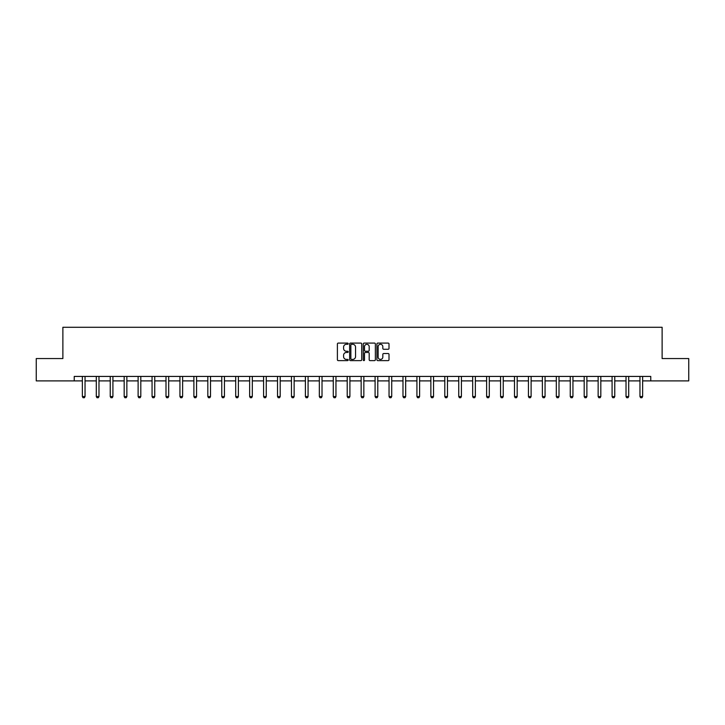 <?xml version="1.0" encoding="UTF-8"?>
<svg xmlns="http://www.w3.org/2000/svg" width="725" height="725" viewBox="0 0 725 725"><rect width="100%" height="100%" fill="white"/><g stroke="black" fill="none" stroke-linecap="round" stroke-linejoin="round"><path stroke-width="1.09" d="M348.199 343.704A0.616 0.616 0 0 0 347.592 343.088L338.267 343.088A0.879 0.879 0 0 0 337.397 343.967L337.397 359.754A0.879 0.879 0 0 0 338.267 360.624L347.592 360.624A0.616 0.616 0 0 0 348.199 360.017A0.616 0.616 0 0 0 347.592 359.401L346.387 359.401A2.809 2.809 0 0 1 343.577 356.591L343.577 355.277A2.809 2.809 0 0 1 346.387 352.468L347.592 352.468A0.616 0.616 0 0 0 348.199 351.861A0.616 0.616 0 0 0 347.592 351.244L346.387 351.244A2.809 2.809 0 0 1 343.577 348.435L343.577 347.121A2.809 2.809 0 0 1 346.387 344.312L347.592 344.312A0.616 0.616 0 0 0 348.199 343.704M388.138 349.269A0.879 0.879 0 0 0 389.008 348.39L389.008 343.967A0.879 0.879 0 0 0 388.138 343.088L377.779 343.088A0.879 0.879 0 0 0 376.909 343.967L376.909 359.754A0.879 0.879 0 0 0 377.779 360.624L388.138 360.624A0.879 0.879 0 0 0 389.008 359.754L389.008 354.398A0.879 0.879 0 0 0 388.138 353.528L383.706 353.528A0.879 0.879 0 0 0 382.827 354.398L382.827 357.053A2.347 2.347 0 0 1 380.48 359.401A2.347 2.347 0 0 1 378.133 357.053L378.133 346.659A2.347 2.347 0 0 1 380.48 344.312A2.347 2.347 0 0 1 382.827 346.659L382.827 348.39A0.879 0.879 0 0 0 383.706 349.269L388.138 349.269M74.231 380.897L36.25 380.897L36.25 358.558L62.876 358.558L62.876 327.283L662.124 327.283L662.124 358.558L688.75 358.558L688.75 380.897L650.769 380.897L650.769 376.429L74.231 376.429L74.231 380.897L82.36 380.897M361.73 343.967A0.879 0.879 0 0 0 360.86 343.088L350.501 343.088A0.879 0.879 0 0 0 349.631 343.967L349.631 359.754A0.879 0.879 0 0 0 350.501 360.624L360.86 360.624A0.879 0.879 0 0 0 361.73 359.754L361.73 343.967M364.14 343.088L374.499 343.088A0.879 0.879 0 0 1 375.369 343.967L375.369 359.754A0.879 0.879 0 0 1 374.499 360.624L370.067 360.624A0.879 0.879 0 0 1 369.188 359.754L369.188 353.347A0.879 0.879 0 0 0 368.309 352.468L365.373 352.468A0.879 0.879 0 0 0 364.494 353.347L364.494 360.017A0.616 0.616 0 0 1 363.877 360.624A0.616 0.616 0 0 1 363.27 360.017L363.27 343.967A0.879 0.879 0 0 1 364.14 343.088M85.043 380.897L96.298 380.897M98.981 380.897L110.236 380.897M112.919 380.897L124.183 380.897M126.857 380.897L138.122 380.897M140.804 380.897L152.06 380.897M154.742 380.897L165.998 380.897M168.68 380.897L179.936 380.897M182.618 380.897L193.883 380.897M196.557 380.897L207.821 380.897M210.504 380.897L221.759 380.897M224.442 380.897L235.697 380.897M238.38 380.897L249.636 380.897M252.318 380.897L263.583 380.897M266.256 380.897L277.521 380.897M280.203 380.897L291.459 380.897M294.142 380.897L305.397 380.897M308.08 380.897L319.335 380.897M322.018 380.897L333.282 380.897M335.956 380.897L347.221 380.897M349.903 380.897L361.159 380.897M363.841 380.897L375.097 380.897M377.779 380.897L389.044 380.897M391.718 380.897L402.982 380.897M405.665 380.897L416.92 380.897M419.603 380.897L430.858 380.897M433.541 380.897L444.797 380.897M447.479 380.897L458.744 380.897M461.417 380.897L472.682 380.897M475.364 380.897L486.62 380.897M489.302 380.897L500.558 380.897M503.241 380.897L514.496 380.897M517.179 380.897L528.443 380.897M531.117 380.897L542.382 380.897M545.064 380.897L556.32 380.897M559.002 380.897L570.258 380.897M572.94 380.897L584.196 380.897M586.878 380.897L598.143 380.897M600.817 380.897L612.081 380.897M614.764 380.897L626.019 380.897M628.702 380.897L639.957 380.897M642.64 380.897L650.769 380.897M351.471 344.312A0.616 0.616 0 0 0 350.855 344.928L350.855 358.784A0.616 0.616 0 0 0 351.471 359.401L352.74 359.401A2.809 2.809 0 0 0 355.549 356.591L355.549 347.121A2.809 2.809 0 0 0 352.74 344.312L351.471 344.312M369.188 346.704A2.347 2.347 0 0 0 366.841 344.357A2.347 2.347 0 0 0 364.494 346.704L364.494 350.365A0.879 0.879 0 0 0 365.373 351.244L368.309 351.244A0.879 0.879 0 0 0 369.188 350.365L369.188 346.704M85.142 376.429L85.079 376.628A0.897 0.897 0 0 0 85.043 376.891L85.043 396.557L84.372 397.717L83.031 397.717L82.36 396.557L82.36 376.891A0.897 0.897 0 0 0 82.315 376.628L82.251 376.429M82.36 396.557L85.043 396.557M99.08 376.429L99.026 376.628A0.897 0.897 0 0 0 98.981 376.891L98.981 396.557L98.31 397.717L96.969 397.717L96.298 396.557L96.298 376.891A0.897 0.897 0 0 0 96.253 376.628L96.198 376.429M96.298 396.557L98.981 396.557M113.028 376.429L112.964 376.628A0.897 0.897 0 0 0 112.919 376.891L112.919 396.557L112.248 397.717L110.907 397.717L110.236 396.557L110.236 376.891A0.897 0.897 0 0 0 110.2 376.628L110.137 376.429M110.236 396.557L112.919 396.557M126.966 376.429L126.902 376.628A0.897 0.897 0 0 0 126.857 376.891L126.857 396.557L126.186 397.717L124.845 397.717L124.183 396.557L124.183 376.891A0.897 0.897 0 0 0 124.138 376.628L124.075 376.429M124.183 396.557L126.857 396.557M140.904 376.429L140.84 376.628A0.897 0.897 0 0 0 140.804 376.891L140.804 396.557L140.133 397.717L138.792 397.717L138.122 396.557L138.122 376.891A0.897 0.897 0 0 0 138.076 376.628L138.013 376.429M138.122 396.557L140.804 396.557M154.842 376.429L154.778 376.628A0.897 0.897 0 0 0 154.742 376.891L154.742 396.557L154.072 397.717L152.73 397.717L152.06 396.557L152.06 376.891A0.897 0.897 0 0 0 152.014 376.628L151.96 376.429M152.06 396.557L154.742 396.557M168.78 376.429L168.726 376.628A0.897 0.897 0 0 0 168.68 376.891L168.68 396.557L168.01 397.717L166.668 397.717L165.998 396.557L165.998 376.891A0.897 0.897 0 0 0 165.962 376.628L165.898 376.429M165.998 396.557L168.68 396.557M182.727 376.429L182.664 376.628A0.897 0.897 0 0 0 182.618 376.891L182.618 396.557L181.948 397.717L180.607 397.717L179.936 396.557L179.936 376.891A0.897 0.897 0 0 0 179.9 376.628L179.836 376.429M179.936 396.557L182.618 396.557M196.665 376.429L196.602 376.628A0.897 0.897 0 0 0 196.557 376.891L196.557 396.557L195.886 397.717L194.554 397.717L193.883 396.557L193.883 376.891A0.897 0.897 0 0 0 193.838 376.628L193.774 376.429M193.883 396.557L196.557 396.557M210.603 376.429L210.54 376.628A0.897 0.897 0 0 0 210.504 376.891L210.504 396.557L209.833 397.717L208.492 397.717L207.821 396.557L207.821 376.891A0.897 0.897 0 0 0 207.776 376.628L207.712 376.429M207.821 396.557L210.504 396.557M224.542 376.429L224.478 376.628A0.897 0.897 0 0 0 224.442 376.891L224.442 396.557L223.771 397.717L222.43 397.717L221.759 396.557L221.759 376.891A0.897 0.897 0 0 0 221.714 376.628L221.66 376.429M221.759 396.557L224.442 396.557M238.48 376.429L238.425 376.628A0.897 0.897 0 0 0 238.38 376.891L238.38 396.557L237.709 397.717L236.368 397.717L235.697 396.557L235.697 376.891A0.897 0.897 0 0 0 235.661 376.628L235.598 376.429M235.697 396.557L238.38 396.557M252.427 376.429L252.363 376.628A0.897 0.897 0 0 0 252.318 376.891L252.318 396.557L251.648 397.717L250.306 397.717L249.636 396.557L249.636 376.891A0.897 0.897 0 0 0 249.599 376.628L249.536 376.429M249.636 396.557L252.318 396.557M266.365 376.429L266.302 376.628A0.897 0.897 0 0 0 266.256 376.891L266.256 396.557L265.586 397.717L264.253 397.717L263.583 396.557L263.583 376.891A0.897 0.897 0 0 0 263.538 376.628L263.474 376.429M263.583 396.557L266.256 396.557M280.303 376.429L280.24 376.628A0.897 0.897 0 0 0 280.203 376.891L280.203 396.557L279.533 397.717L278.192 397.717L277.521 396.557L277.521 376.891A0.897 0.897 0 0 0 277.476 376.628L277.412 376.429M277.521 396.557L280.203 396.557M294.241 376.429L294.178 376.628A0.897 0.897 0 0 0 294.142 376.891L294.142 396.557L293.471 397.717L292.13 397.717L291.459 396.557L291.459 376.891A0.897 0.897 0 0 0 291.414 376.628L291.359 376.429M291.459 396.557L294.142 396.557M308.188 376.429L308.125 376.628A0.897 0.897 0 0 0 308.08 376.891L308.08 396.557L307.409 397.717L306.068 397.717L305.397 396.557L305.397 376.891A0.897 0.897 0 0 0 305.361 376.628L305.298 376.429M305.397 396.557L308.08 396.557M322.127 376.429L322.063 376.628A0.897 0.897 0 0 0 322.018 376.891L322.018 396.557L321.347 397.717L320.006 397.717L319.335 396.557L319.335 376.891A0.897 0.897 0 0 0 319.299 376.628L319.236 376.429M319.335 396.557L322.018 396.557M336.065 376.429L336.001 376.628A0.897 0.897 0 0 0 335.956 376.891L335.956 396.557L335.294 397.717L333.953 397.717L333.282 396.557L333.282 376.891A0.897 0.897 0 0 0 333.237 376.628L333.174 376.429M333.282 396.557L335.956 396.557M350.003 376.429L349.939 376.628A0.897 0.897 0 0 0 349.903 376.891L349.903 396.557L349.233 397.717L347.891 397.717L347.221 396.557L347.221 376.891A0.897 0.897 0 0 0 347.175 376.628L347.112 376.429M347.221 396.557L349.903 396.557M363.941 376.429L363.887 376.628A0.897 0.897 0 0 0 363.841 376.891L363.841 396.557L363.171 397.717L361.829 397.717L361.159 396.557L361.159 376.891A0.897 0.897 0 0 0 361.113 376.628L361.059 376.429M361.159 396.557L363.841 396.557M377.888 376.429L377.825 376.628A0.897 0.897 0 0 0 377.779 376.891L377.779 396.557L377.109 397.717L375.767 397.717L375.097 396.557L375.097 376.891A0.897 0.897 0 0 0 375.061 376.628L374.997 376.429M375.097 396.557L377.779 396.557M391.826 376.429L391.763 376.628A0.897 0.897 0 0 0 391.718 376.891L391.718 396.557L391.047 397.717L389.706 397.717L389.044 396.557L389.044 376.891A0.897 0.897 0 0 0 388.999 376.628L388.935 376.429M389.044 396.557L391.718 396.557M405.764 376.429L405.701 376.628A0.897 0.897 0 0 0 405.665 376.891L405.665 396.557L404.994 397.717L403.653 397.717L402.982 396.557L402.982 376.891A0.897 0.897 0 0 0 402.937 376.628L402.873 376.429M402.982 396.557L405.665 396.557M419.702 376.429L419.639 376.628A0.897 0.897 0 0 0 419.603 376.891L419.603 396.557L418.932 397.717L417.591 397.717L416.92 396.557L416.92 376.891A0.897 0.897 0 0 0 416.875 376.628L416.812 376.429M416.92 396.557L419.603 396.557M433.641 376.429L433.586 376.628A0.897 0.897 0 0 0 433.541 376.891L433.541 396.557L432.87 397.717L431.529 397.717L430.858 396.557L430.858 376.891A0.897 0.897 0 0 0 430.822 376.628L430.759 376.429M430.858 396.557L433.541 396.557M447.588 376.429L447.524 376.628A0.897 0.897 0 0 0 447.479 376.891L447.479 396.557L446.808 397.717L445.467 397.717L444.797 396.557L444.797 376.891A0.897 0.897 0 0 0 444.76 376.628L444.697 376.429M444.797 396.557L447.479 396.557M461.526 376.429L461.462 376.628A0.897 0.897 0 0 0 461.417 376.891L461.417 396.557L460.747 397.717L459.414 397.717L458.744 396.557L458.744 376.891A0.897 0.897 0 0 0 458.698 376.628L458.635 376.429M458.744 396.557L461.417 396.557M475.464 376.429L475.401 376.628A0.897 0.897 0 0 0 475.364 376.891L475.364 396.557L474.694 397.717L473.353 397.717L472.682 396.557L472.682 376.891A0.897 0.897 0 0 0 472.637 376.628L472.573 376.429M472.682 396.557L475.364 396.557M489.402 376.429L489.339 376.628A0.897 0.897 0 0 0 489.302 376.891L489.302 396.557L488.632 397.717L487.291 397.717L486.62 396.557L486.62 376.891A0.897 0.897 0 0 0 486.575 376.628L486.52 376.429M486.62 396.557L489.302 396.557M503.34 376.429L503.286 376.628A0.897 0.897 0 0 0 503.241 376.891L503.241 396.557L502.57 397.717L501.229 397.717L500.558 396.557L500.558 376.891A0.897 0.897 0 0 0 500.522 376.628L500.458 376.429M500.558 396.557L503.241 396.557M517.287 376.429L517.224 376.628A0.897 0.897 0 0 0 517.179 376.891L517.179 396.557L516.508 397.717L515.167 397.717L514.496 396.557L514.496 376.891A0.897 0.897 0 0 0 514.46 376.628L514.397 376.429M514.496 396.557L517.179 396.557M531.226 376.429L531.162 376.628A0.897 0.897 0 0 0 531.117 376.891L531.117 396.557L530.446 397.717L529.114 397.717L528.443 396.557L528.443 376.891A0.897 0.897 0 0 0 528.398 376.628L528.335 376.429M528.443 396.557L531.117 396.557M545.164 376.429L545.1 376.628A0.897 0.897 0 0 0 545.064 376.891L545.064 396.557L544.393 397.717L543.052 397.717L542.382 396.557L542.382 376.891A0.897 0.897 0 0 0 542.336 376.628L542.273 376.429M542.382 396.557L545.064 396.557M559.102 376.429L559.038 376.628A0.897 0.897 0 0 0 559.002 376.891L559.002 396.557L558.332 397.717L556.99 397.717L556.32 396.557L556.32 376.891A0.897 0.897 0 0 0 556.274 376.628L556.22 376.429M556.32 396.557L559.002 396.557M573.04 376.429L572.986 376.628A0.897 0.897 0 0 0 572.94 376.891L572.94 396.557L572.27 397.717L570.928 397.717L570.258 396.557L570.258 376.891A0.897 0.897 0 0 0 570.222 376.628L570.158 376.429M570.258 396.557L572.94 396.557M586.987 376.429L586.924 376.628A0.897 0.897 0 0 0 586.878 376.891L586.878 396.557L586.208 397.717L584.867 397.717L584.196 396.557L584.196 376.891A0.897 0.897 0 0 0 584.16 376.628L584.096 376.429M584.196 396.557L586.878 396.557M600.925 376.429L600.862 376.628A0.897 0.897 0 0 0 600.817 376.891L600.817 396.557L600.155 397.717L598.814 397.717L598.143 396.557L598.143 376.891A0.897 0.897 0 0 0 598.098 376.628L598.034 376.429M598.143 396.557L600.817 396.557M614.863 376.429L614.8 376.628A0.897 0.897 0 0 0 614.764 376.891L614.764 396.557L614.093 397.717L612.752 397.717L612.081 396.557L612.081 376.891A0.897 0.897 0 0 0 612.036 376.628L611.972 376.429M612.081 396.557L614.764 396.557M628.802 376.429L628.747 376.628A0.897 0.897 0 0 0 628.702 376.891L628.702 396.557L628.031 397.717L626.69 397.717L626.019 396.557L626.019 376.891A0.897 0.897 0 0 0 625.974 376.628L625.92 376.429M626.019 396.557L628.702 396.557M642.749 376.429L642.685 376.628A0.897 0.897 0 0 0 642.64 376.891L642.64 396.557L641.969 397.717L640.628 397.717L639.957 396.557L639.957 376.891A0.897 0.897 0 0 0 639.921 376.628L639.858 376.429M639.957 396.557L642.64 396.557"/></g></svg>
